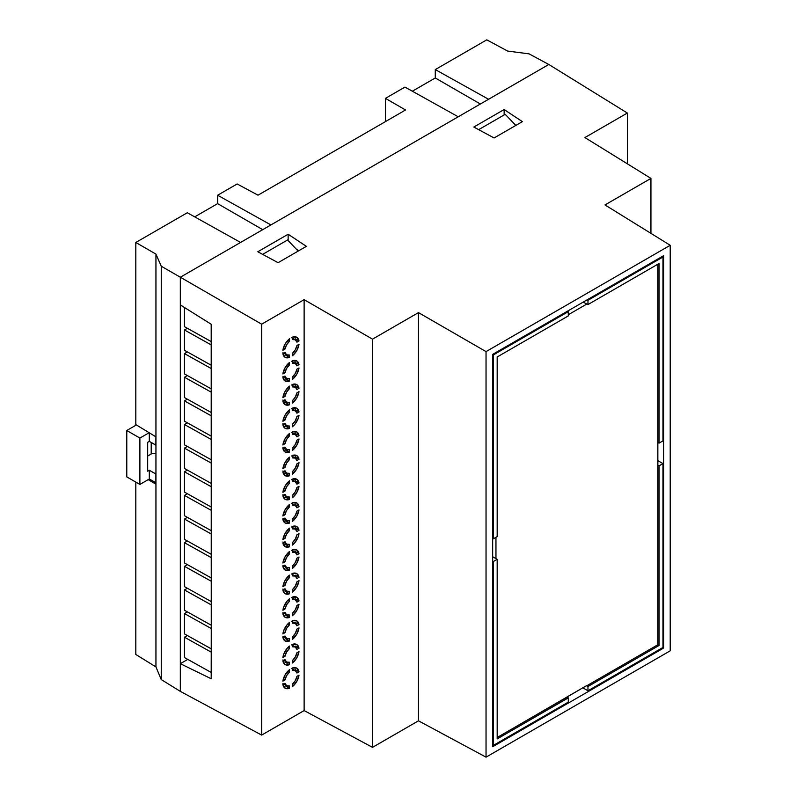 <?xml version="1.0" encoding="UTF-8"?>
<svg xmlns="http://www.w3.org/2000/svg" width="797" height="797" viewBox="0 0 797 797"><rect width="100%" height="100%" fill="white"/><g stroke="black" fill="none" stroke-linecap="round" stroke-linejoin="round"><path stroke-width="1.2" d="M299.014 651.528A11.596 6.695 -60 0 1 292.379 663.024L296.743 657.874L299.014 651.528L296.922 652.733L295.288 657.037L292.379 660.603L292.379 663.024L292.379 660.603A8.697 5.021 -60 0 0 296.922 652.733L299.014 651.528M299.014 648.21L295.328 646.088L299.014 648.21L296.743 644.494A11.596 6.695 -60 0 1 299.014 648.21L296.922 649.425L299.014 648.21M295.288 646.995A8.697 5.021 -60 0 0 292.379 646.795L292.379 644.384A11.596 6.695 -60 0 1 296.743 644.494L292.379 644.384L292.379 646.795L295.288 646.995L296.922 649.425A8.697 5.021 -60 0 0 295.288 646.995L291.602 644.873M299.014 627.897A11.596 6.695 -60 0 1 292.379 639.383L296.743 634.243L299.014 627.897L296.922 629.102L295.288 633.406L292.379 636.972L292.379 639.383L292.379 636.972A8.697 5.021 -60 0 0 296.922 629.102L299.014 627.897M299.014 624.579L295.328 622.447L299.014 624.579L296.743 620.853A11.596 6.695 -60 0 1 299.014 624.579L296.922 625.784L299.014 624.579M295.288 623.364A8.697 5.021 -60 0 0 292.379 623.164L292.379 620.743A11.596 6.695 -60 0 1 296.743 620.853L292.379 620.743L292.379 623.164L295.288 623.364L296.922 625.784A8.697 5.021 -60 0 0 295.288 623.364L291.602 621.232M299.014 604.256A11.596 6.695 -60 0 1 292.379 615.752L296.743 610.612L299.014 604.256L296.922 605.471L295.288 609.775L292.379 613.341L292.379 615.752L292.379 613.341A8.697 5.021 -60 0 0 296.922 605.471L299.014 604.256M299.014 600.948L295.328 598.816L299.014 600.948L296.743 597.222A11.596 6.695 -60 0 1 299.014 600.948L296.922 602.153L299.014 600.948M295.288 599.733A8.697 5.021 -60 0 0 292.379 599.533L292.379 597.112A11.596 6.695 -60 0 1 296.743 597.222L292.379 597.112L292.379 599.533L295.288 599.733L296.922 602.153A8.697 5.021 -60 0 0 295.288 599.733L291.602 597.601M294.591 360.374L295.328 362.515L294.591 360.374M299.014 675.159A11.596 6.695 -60 0 1 292.379 686.655L296.743 681.515L299.014 675.159L296.922 676.364L295.288 680.678L292.379 684.234L292.379 686.655L292.379 684.234A8.697 5.021 -60 0 0 296.922 676.364L299.014 675.159M299.014 671.851L295.328 669.719L299.014 671.851L296.743 668.125A11.596 6.695 -60 0 1 299.014 671.851L296.922 673.057L299.014 671.851M295.288 670.636A8.697 5.021 -60 0 0 292.379 670.426L292.379 668.016A11.596 6.695 -60 0 1 296.743 668.125L292.379 668.016L292.379 670.426L295.288 670.636L296.922 673.057A8.697 5.021 -60 0 0 295.288 670.636L291.602 668.504M299.014 580.624A11.596 6.695 -60 0 1 292.379 592.121L296.743 586.981L299.014 580.624L296.922 581.83L295.288 586.144L292.379 589.7L292.379 592.121L292.379 589.7A8.697 5.021 -60 0 0 296.922 581.83L299.014 580.624M299.014 577.317L295.328 575.185L299.014 577.317L296.743 573.591A11.596 6.695 -60 0 1 299.014 577.317L296.922 578.522L299.014 577.317M295.288 576.101A8.697 5.021 -60 0 0 292.379 575.902L292.379 573.481A11.596 6.695 -60 0 1 296.743 573.591L292.379 573.481L292.379 575.902L295.288 576.101L296.922 578.522A8.697 5.021 -60 0 0 295.288 576.101L291.602 573.97M299.014 556.993A11.596 6.695 -60 0 1 292.379 568.49L296.743 563.34L299.014 556.993L296.922 558.199L295.288 562.503L292.379 566.069L292.379 568.49L292.379 566.069A8.697 5.021 -60 0 0 296.922 558.199L299.014 556.993M299.014 553.676L295.328 551.554L299.014 553.676L296.743 549.96A11.596 6.695 -60 0 1 299.014 553.676L296.922 554.891L299.014 553.676M295.288 552.47A8.697 5.021 -60 0 0 292.379 552.261L292.379 549.85A11.596 6.695 -60 0 1 296.743 549.96L292.379 549.85L292.379 552.261L295.288 552.47L296.922 554.891A8.697 5.021 -60 0 0 295.288 552.47L291.602 550.338M299.014 344.294A11.596 6.695 -60 0 1 292.379 355.791L296.743 350.64L299.014 344.294L296.922 345.5L295.288 349.803L292.379 353.37L292.379 355.791L292.379 353.37A8.697 5.021 -60 0 0 296.922 345.5L299.014 344.294M299.014 340.977L295.328 338.845L294.521 339.313L295.328 338.845L299.014 340.977L296.743 337.251A11.596 6.695 -60 0 1 299.014 340.977L296.922 342.182L299.014 340.977M295.288 339.761A8.697 5.021 -60 0 0 292.379 339.562L292.379 337.151A11.596 6.695 -60 0 1 296.743 337.251L292.379 337.151L292.379 339.562L295.288 339.761L296.922 342.182A8.697 5.021 -60 0 0 295.288 339.761L291.602 337.639M296.305 249.142L298.745 250.756L296.305 249.142M282.875 350.301A11.596 6.695 -60 0 1 289.51 338.805L285.147 343.945L282.875 350.301L284.967 349.086L286.601 344.782L289.51 341.216L289.51 338.805L289.51 341.216L287.886 340.279L289.51 341.216A8.697 5.021 -60 0 0 284.967 349.086L282.875 350.301M289.51 357.445A11.596 6.695 -60 0 1 285.147 357.335A11.596 6.695 -60 0 1 282.875 353.609L285.147 357.335L289.51 357.445L289.51 355.024L286.601 354.824L284.967 352.404L282.875 353.609L284.967 352.404A8.697 5.021 -60 0 0 286.601 354.824A8.697 5.021 -60 0 0 289.51 355.024L289.51 357.445L285.824 355.313L289.51 357.445M285.824 402.644L289.51 404.776A11.596 6.695 -60 0 1 285.147 404.667A11.596 6.695 -60 0 1 282.875 400.941L285.147 404.667L289.51 404.776L289.51 402.355L286.601 402.156L284.967 399.735L282.875 400.941L284.967 399.735A8.697 5.021 -60 0 0 286.601 402.156A8.697 5.021 -60 0 0 289.51 402.355L289.51 404.776L285.824 402.644A11.596 6.695 120 0 1 283.602 403.083M282.875 397.623A11.596 6.695 -60 0 1 289.51 386.137L285.147 391.277L282.875 397.623L284.967 396.418L286.601 392.114L289.51 388.547L289.51 386.137L289.51 388.547L287.886 387.611L289.51 388.547A8.697 5.021 -60 0 0 284.967 396.418L282.875 397.623M295.328 386.176L294.521 386.645L295.328 386.176L299.014 388.308L296.922 389.514A8.697 5.021 -60 0 0 295.288 387.093A8.697 5.021 -60 0 0 292.379 386.894L292.379 384.473L292.379 386.894L295.288 387.093L296.922 389.514L299.014 388.308L296.743 384.582L292.379 384.473A11.596 6.695 -60 0 1 296.743 384.582A11.596 6.695 -60 0 1 299.014 388.308L295.328 386.176A11.596 6.695 120 0 0 294.591 384.044M299.014 391.626A11.596 6.695 -60 0 1 292.379 403.113L296.743 397.972L299.014 391.626L296.922 392.831L295.288 397.135L292.379 400.702L292.379 403.113L292.379 400.702A8.697 5.021 -60 0 0 296.922 392.831L299.014 391.626M283.483 403.013L285.824 402.585A11.596 6.695 -60 0 1 283.573 403.013M285.824 520.969L289.51 523.101A11.596 6.695 -60 0 1 285.147 522.991A11.596 6.695 -60 0 1 282.875 519.265L285.147 522.991L289.51 523.101L289.51 520.68L286.601 520.481L284.967 518.06L282.875 519.265L284.967 518.06A8.697 5.021 -60 0 0 286.601 520.481A8.697 5.021 -60 0 0 289.51 520.68L289.51 523.101L285.824 520.969A11.596 6.695 120 0 1 283.602 521.407M282.875 515.958A11.596 6.695 -60 0 1 289.51 504.461L285.147 509.602L282.875 515.958L284.967 514.742L286.601 510.439L289.51 506.872L289.51 504.461L289.51 506.872L287.886 505.936L289.51 506.872A8.697 5.021 -60 0 0 284.967 514.742L282.875 515.958M295.328 504.501L294.521 504.969L295.328 504.501L299.014 506.633L296.922 507.838A8.697 5.021 -60 0 0 295.288 505.418A8.697 5.021 -60 0 0 292.379 505.218L292.379 502.797L292.379 505.218L295.288 505.418L296.922 507.838L299.014 506.633L296.743 502.907L292.379 502.797A11.596 6.695 -60 0 1 296.743 502.907A11.596 6.695 -60 0 1 299.014 506.633L295.328 504.501A11.596 6.695 120 0 0 294.591 502.369M299.014 509.95A11.596 6.695 -60 0 1 292.379 521.437L296.743 516.297L299.014 509.95L296.922 511.156L295.288 515.46L292.379 519.026L292.379 521.437L292.379 519.026A8.697 5.021 -60 0 0 296.922 511.156L299.014 509.95M283.483 521.178L285.824 520.75A11.596 6.695 -60 0 1 283.483 521.178M285.824 473.637L289.51 475.769A11.596 6.695 -60 0 1 285.147 475.66A11.596 6.695 -60 0 1 282.875 471.934L285.147 475.66L289.51 475.769L289.51 473.348L286.601 473.149L284.967 470.728L282.875 471.934L284.967 470.728A8.697 5.021 -60 0 0 286.601 473.149A8.697 5.021 -60 0 0 289.51 473.348L289.51 475.769L285.824 473.637A11.596 6.695 120 0 1 283.602 474.076M282.875 468.626A11.596 6.695 -60 0 1 289.51 457.129L285.147 462.27L282.875 468.626L284.967 467.411L286.601 463.107L289.51 459.54L289.51 457.129L289.51 459.54L287.886 458.604L289.51 459.54A8.697 5.021 -60 0 0 284.967 467.411L282.875 468.626M295.328 457.169L294.521 457.637L295.328 457.169L299.014 459.301L296.922 460.507A8.697 5.021 -60 0 0 295.288 458.086A8.697 5.021 -60 0 0 292.379 457.886L292.379 455.476L292.379 457.886L295.288 458.086L296.922 460.507L299.014 459.301L296.743 455.575L292.379 455.476A11.596 6.695 -60 0 1 296.743 455.575A11.596 6.695 -60 0 1 299.014 459.301L295.328 457.169A11.596 6.695 120 0 0 294.591 455.037M299.014 462.619A11.596 6.695 -60 0 1 292.379 474.115L296.743 468.965L299.014 462.619L296.922 463.824L295.288 468.128L292.379 471.694L292.379 474.115L292.379 471.694A8.697 5.021 -60 0 0 296.922 463.824L299.014 462.619M283.493 473.916L285.824 473.478A11.596 6.695 -60 0 1 283.523 473.916M295.328 409.847L294.521 410.316L295.328 409.847L299.014 411.969L296.922 413.185A8.697 5.021 -60 0 0 295.288 410.764A8.697 5.021 -60 0 0 292.379 410.555L292.379 408.144L292.379 410.555L295.288 410.764L296.922 413.185L299.014 411.969L296.743 408.253L292.379 408.144A11.596 6.695 -60 0 1 296.743 408.253A11.596 6.695 -60 0 1 299.014 411.969L295.328 409.847A11.596 6.695 120 0 0 294.591 407.705M282.875 421.294A11.596 6.695 -60 0 1 289.51 409.797L285.147 414.938L282.875 421.294L284.967 420.089L286.601 415.775L289.51 412.218L289.51 409.797L289.51 412.218L287.886 411.272L289.51 412.218A8.697 5.021 -60 0 0 284.967 420.089L282.875 421.294M283.602 426.744A11.596 6.695 120 0 0 285.824 426.305L289.51 428.437A11.596 6.695 -60 0 1 285.147 428.328A11.596 6.695 -60 0 1 282.875 424.602L285.147 428.328L289.51 428.437L289.51 426.016L286.601 425.817L284.967 423.396L282.875 424.602L284.967 423.396A8.697 5.021 -60 0 0 286.601 425.817A8.697 5.021 -60 0 0 289.51 426.016L289.51 428.437L285.824 426.305M283.483 426.644L285.824 426.216A11.596 6.695 -60 0 1 283.553 426.644M282.875 563.001A11.596 6.695 -60 0 1 289.51 551.504L285.147 556.645L282.875 563.001L284.967 561.795L286.601 557.482L289.51 553.925L289.51 551.504L289.51 553.925L287.886 552.979L289.51 553.925A8.697 5.021 -60 0 0 284.967 561.795L282.875 563.001M289.51 570.144A11.596 6.695 -60 0 1 285.147 570.034A11.596 6.695 -60 0 1 282.875 566.308L285.147 570.034L289.51 570.144L289.51 567.723L286.601 567.524L284.967 565.103L282.875 566.308L284.967 565.103A8.697 5.021 -60 0 0 286.601 567.524A8.697 5.021 -60 0 0 289.51 567.723L289.51 570.144L285.824 568.012L289.51 570.144M282.875 586.632A11.596 6.695 -60 0 1 289.51 575.135L285.147 580.286L282.875 586.632L284.967 585.426L286.601 581.123L289.51 577.556L289.51 575.135L289.51 577.556L287.886 576.62L289.51 577.556A8.697 5.021 -60 0 0 284.967 585.426L282.875 586.632M289.51 593.775A11.596 6.695 -60 0 1 285.147 593.665A11.596 6.695 -60 0 1 282.875 589.949L285.147 593.665L289.51 593.775L289.51 591.364L286.601 591.155L284.967 588.734L282.875 589.949L284.967 588.734A8.697 5.021 -60 0 0 286.601 591.155A8.697 5.021 -60 0 0 289.51 591.364L289.51 593.775L285.824 591.643L289.51 593.775M282.875 681.166A11.596 6.695 -60 0 1 289.51 669.669L285.147 674.82L282.875 681.166L284.967 679.961L286.601 675.657L289.51 672.09L289.51 669.669L289.51 672.09L287.886 671.154L289.51 672.09A8.697 5.021 -60 0 0 284.967 679.961L282.875 681.166M289.51 688.309A11.596 6.695 -60 0 1 285.147 688.2A11.596 6.695 -60 0 1 282.875 684.484L285.147 688.2L289.51 688.309L289.51 685.898L286.601 685.689L284.967 683.268L282.875 684.484L284.967 683.268A8.697 5.021 -60 0 0 286.601 685.689A8.697 5.021 -60 0 0 289.51 685.898L289.51 688.309L285.824 686.177L289.51 688.309M285.824 449.976L289.51 452.098A11.596 6.695 -60 0 1 285.147 451.999A11.596 6.695 -60 0 1 282.875 448.273L285.147 451.999L289.51 452.098L289.51 449.687L286.601 449.488L284.967 447.067L282.875 448.273L284.967 447.067A8.697 5.021 -60 0 0 286.601 449.488A8.697 5.021 -60 0 0 289.51 449.687L289.51 452.098L285.824 449.976A11.596 6.695 120 0 1 283.602 450.405M282.875 444.955A11.596 6.695 -60 0 1 289.51 433.458L285.147 438.609L282.875 444.955L284.967 443.75L286.601 439.446L289.51 435.879L289.51 433.458L289.51 435.879L287.886 434.943L289.51 435.879A8.697 5.021 -60 0 0 284.967 443.75L282.875 444.955M295.328 433.508L294.521 433.976L295.328 433.508L299.014 435.64L296.922 436.846A8.697 5.021 -60 0 0 295.288 434.425A8.697 5.021 -60 0 0 292.379 434.226L292.379 431.805L292.379 434.226L295.288 434.425L296.922 436.846L299.014 435.64L296.743 431.914L292.379 431.805A11.596 6.695 -60 0 1 296.743 431.914A11.596 6.695 -60 0 1 299.014 435.64L295.328 433.508A11.596 6.695 120 0 0 294.591 431.366M299.014 438.948A11.596 6.695 -60 0 1 292.379 450.444L296.743 445.304L299.014 438.948L296.922 440.163L295.288 444.467L292.379 448.034L292.379 450.444L292.379 448.034A8.697 5.021 -60 0 0 296.922 440.163L299.014 438.948M283.493 450.285L285.824 449.847A11.596 6.695 -60 0 1 283.533 450.285M285.824 497.298L289.51 499.43A11.596 6.695 -60 0 1 285.147 499.32A11.596 6.695 -60 0 1 282.875 495.604L285.147 499.32L289.51 499.43L289.51 497.019L286.601 496.81L284.967 494.389L282.875 495.604L284.967 494.389A8.697 5.021 -60 0 0 286.601 496.81A8.697 5.021 -60 0 0 289.51 497.019L289.51 499.43L285.824 497.298A11.596 6.695 120 0 1 283.602 497.736M282.875 492.287A11.596 6.695 -60 0 1 289.51 480.79L285.147 485.941L282.875 492.287L284.967 491.082L286.601 486.778L289.51 483.211L289.51 480.79L289.51 483.211L287.886 482.275L289.51 483.211A8.697 5.021 -60 0 0 284.967 491.082L282.875 492.287M295.328 480.84L294.521 481.308L295.328 480.84L299.014 482.972L296.922 484.178A8.697 5.021 -60 0 0 295.288 481.757A8.697 5.021 -60 0 0 292.379 481.557L292.379 479.136L292.379 481.557L295.288 481.757L296.922 484.178L299.014 482.972L296.743 479.246L292.379 479.136A11.596 6.695 -60 0 1 296.743 479.246A11.596 6.695 -60 0 1 299.014 482.972L295.328 480.84A11.596 6.695 120 0 0 294.591 478.698M299.014 486.28A11.596 6.695 -60 0 1 292.379 497.776L296.743 492.636L299.014 486.28L296.922 487.485L295.288 491.799L292.379 495.355L292.379 497.776L292.379 495.355A8.697 5.021 -60 0 0 296.922 487.485L299.014 486.28M283.503 497.547L285.824 497.109A11.596 6.695 -60 0 1 283.503 497.547M295.328 528.172L294.521 528.64L295.328 528.172L299.014 530.294L296.922 531.509A8.697 5.021 -60 0 0 295.288 529.088A8.697 5.021 -60 0 0 292.379 528.879L292.379 526.468L292.379 528.879L295.288 529.088L296.922 531.509L299.014 530.294L296.743 526.578L292.379 526.468A11.596 6.695 -60 0 1 296.743 526.578A11.596 6.695 -60 0 1 299.014 530.294L295.328 528.172A11.596 6.695 120 0 0 294.591 526.03M282.875 539.619A11.596 6.695 -60 0 1 289.51 528.122L285.147 533.273L282.875 539.619L284.967 538.413L286.601 534.1L289.51 530.543L289.51 528.122L289.51 530.543L287.886 529.597L289.51 530.543A8.697 5.021 -60 0 0 284.967 538.413L282.875 539.619M283.602 545.068A11.596 6.695 120 0 0 285.824 544.63L289.51 546.762A11.596 6.695 -60 0 1 285.147 546.652A11.596 6.695 -60 0 1 282.875 542.926L285.147 546.652L289.51 546.762L289.51 544.351L286.601 544.142L284.967 541.721L282.875 542.926L284.967 541.721A8.697 5.021 -60 0 0 286.601 544.142A8.697 5.021 -60 0 0 289.51 544.351L289.51 546.762L285.824 544.63M283.473 544.809L285.824 544.381A11.596 6.695 -60 0 1 283.473 544.809M283.602 379.412L285.814 378.983L289.51 381.105A11.596 6.695 -60 0 1 285.147 380.996A11.596 6.695 -60 0 1 282.875 377.28L285.147 380.996L289.51 381.105L289.51 378.695L286.601 378.485L284.967 376.064L282.875 377.28L284.967 376.064A8.697 5.021 -60 0 0 286.601 378.485A8.697 5.021 -60 0 0 289.51 378.695L289.51 381.105L285.824 378.973L283.602 379.412M282.875 373.962A11.596 6.695 -60 0 1 289.51 362.466L285.147 367.616L282.875 373.962L284.967 372.757L286.601 368.453L289.51 364.887L289.51 362.466L289.51 364.887L287.886 363.95L289.51 364.887A8.697 5.021 -60 0 0 284.967 372.757L282.875 373.962M299.014 364.647L295.328 362.515L294.521 362.984L295.328 362.515L299.014 364.647L296.743 360.921A11.596 6.695 -60 0 1 299.014 364.647L296.922 365.853L299.014 364.647M295.288 363.432A8.697 5.021 -60 0 0 292.379 363.223L292.379 360.812A11.596 6.695 -60 0 1 296.743 360.921L292.379 360.812L292.379 363.223L295.288 363.432L296.922 365.853A8.697 5.021 -60 0 0 295.288 363.432L291.602 361.3M299.014 367.955A11.596 6.695 -60 0 1 292.379 379.452L296.743 374.311L299.014 367.955L296.922 369.16L295.288 373.474L292.379 377.031L292.379 379.452L292.379 377.031A8.697 5.021 -60 0 0 296.922 369.16L299.014 367.955M548.824 64.487L180.331 277.226L180.331 304.912L211.195 324.249L211.265 629.869L211.195 678.755L180.331 663.682L180.331 691.368L261.655 735.093L261.655 324.18L180.331 277.226L180.331 304.912L211.195 324.249L211.265 629.869L211.195 678.755L180.331 663.682L180.331 691.368L180.331 277.226L261.655 324.18L304.125 299.662L304.125 710.575L261.655 735.093L261.655 324.18L304.125 299.662L304.125 710.575L372.518 747.357L372.518 339.153L304.125 299.662L372.518 339.153L418.475 312.613L418.475 720.817L372.518 747.357L372.518 339.153L418.475 312.613L418.475 720.817L486.04 757.15L486.04 351.616L670.217 245.287L670.217 650.81L486.04 757.15L486.04 351.616L418.475 312.613L486.04 351.616L670.217 245.287L670.217 650.81L486.04 757.15L418.475 720.817L372.518 747.357L304.125 710.575L261.655 735.093L180.331 691.368L161.253 679.572L155.943 666.92L135.809 654.467L155.943 666.92L155.943 484.178L148.222 479.645L155.943 484.178L155.943 436.846L155.943 666.92L161.253 679.572L180.331 691.368L180.331 277.226L240.584 242.437L187.305 212.749L135.809 242.477L155.943 254.104L161.253 266.218L180.331 277.226L240.584 242.437L187.305 212.749L135.809 242.477L135.809 424.602L155.943 436.846L155.943 254.104L135.809 242.477L135.809 424.602L155.943 436.846L155.943 254.104L161.253 266.218L161.253 679.572L161.253 266.218L180.331 277.226L548.824 64.487L627.359 113.044L627.359 163.823L627.359 113.044L548.824 64.487L529.069 53.857L507.629 51.058L486.778 39.85L435.282 69.578L488.571 99.266L548.824 64.487L488.571 99.266L435.282 69.578L435.282 77.967L412.348 91.217L435.282 77.967L480.372 103.999L435.282 77.967L435.282 69.578L486.778 39.85L507.629 51.058L529.069 53.857L548.824 64.487M184.436 637.202L184.436 657.525L184.436 637.202L211.195 652.125L184.436 637.202L187.355 635.518L184.436 637.202M211.195 672.439L184.436 657.525L211.195 672.439M187.355 611.887L184.436 613.57L184.436 633.894L184.436 613.57L211.195 628.494L184.436 613.57L187.355 611.887M211.195 648.808L184.436 633.894L211.195 648.808M184.436 400.871L184.436 421.195L184.436 400.871L211.195 415.785L184.436 400.871L187.355 399.187L184.436 400.871M211.195 436.108L184.436 421.195L211.195 436.108M187.355 375.546L184.436 377.24L184.436 397.554L184.436 377.24L211.195 392.154L184.436 377.24L187.355 375.546M211.195 412.477L184.436 397.554L211.195 412.477M187.355 351.915L184.436 353.599L184.436 373.923L184.436 353.599L211.195 368.523L184.436 353.599L187.355 351.915M211.195 388.846L184.436 373.923L211.195 388.846M184.436 566.308L184.436 586.622L184.436 566.308L211.195 581.222L184.436 566.308L187.355 564.615L184.436 566.308M211.195 601.546L184.436 586.622L211.195 601.546M187.355 540.984L184.436 542.667L184.436 562.991L184.436 542.667L211.195 557.591L184.436 542.667L187.355 540.984M211.195 577.905L184.436 562.991L211.195 577.905M187.355 517.353L184.436 519.036L184.436 539.36L184.436 519.036L211.195 533.96L184.436 519.036L187.355 517.353M211.195 554.274L184.436 539.36L211.195 554.274M187.355 588.256L184.436 589.939L184.436 610.263L184.436 589.939L211.195 604.853L184.436 589.939L187.355 588.256M211.195 625.177L184.436 610.263L211.195 625.177M187.355 493.722L184.436 495.405L184.436 515.729L184.436 495.405L211.195 510.319L184.436 495.405L187.355 493.722M211.195 530.643L184.436 515.729L211.195 530.643M187.355 470.081L184.436 471.774L184.436 492.088L184.436 471.774L211.195 486.688L184.436 471.774L187.355 470.081M211.195 507.012L184.436 492.088L211.195 507.012M187.355 446.45L184.436 448.133L184.436 468.457L184.436 448.133L211.195 463.057L184.436 448.133L187.355 446.45M211.195 483.371L184.436 468.457L211.195 483.371M187.355 422.818L184.436 424.502L184.436 444.826L184.436 424.502L211.195 439.426L184.436 424.502L187.355 422.818M211.195 459.739L184.436 444.826L211.195 459.739M187.355 328.284L184.436 329.968L184.436 350.291L184.436 329.968L211.195 344.892L184.436 329.968L187.355 328.284M211.195 365.205L184.436 350.291L211.195 365.205M184.436 307.483L184.436 326.66L184.436 307.483M187.773 659.388L180.331 663.682L187.773 659.388M663.592 255.698L492.666 354.376L492.666 746.739L663.592 648.061L663.592 255.698L663.592 648.061L492.666 746.739L492.666 354.376L663.592 255.698M292.379 424.363L292.379 426.784L294.731 424.492L298.217 418.465L299.014 415.287L296.922 416.492L295.288 420.796L292.379 424.363L292.379 426.784A11.596 6.695 -60 0 0 299.014 415.287L296.922 416.492A8.697 5.021 -60 0 1 292.379 424.363M289.51 601.187L289.51 598.766L287.159 601.058L283.672 607.085L282.875 610.263L284.967 609.057L286.601 604.754L289.51 601.187L287.886 600.251L289.51 601.187L289.51 598.766A11.596 6.695 -60 0 0 282.875 610.263L284.967 609.057A8.697 5.021 -60 0 1 289.51 601.187M289.51 624.818L289.51 622.407L287.159 624.689L283.672 630.716L282.875 633.904L284.967 632.688L286.601 628.385L289.51 624.818L287.886 623.882L289.51 624.818L289.51 622.407A11.596 6.695 -60 0 0 282.875 633.904L284.967 632.688A8.697 5.021 -60 0 1 289.51 624.818M289.51 648.459L289.51 646.038L287.159 648.32L283.672 654.347L282.875 657.535L284.967 656.329L286.601 652.016L289.51 648.459L287.886 647.513L289.51 648.459L289.51 646.038A11.596 6.695 -60 0 0 282.875 657.535L284.967 656.329A8.697 5.021 -60 0 1 289.51 648.459M282.875 660.843L285.147 664.568L289.51 664.678L289.51 662.257L286.601 662.058L284.967 659.637L282.875 660.843A11.596 6.695 -60 0 0 285.147 664.568L285.147 664.568A11.596 6.695 -60 0 0 289.51 664.678L285.824 662.546L289.51 664.678L289.51 662.257A8.697 5.021 -60 0 1 286.601 662.058A8.697 5.021 -60 0 1 284.967 659.637L282.875 660.843M282.875 637.211L285.147 640.937L289.51 641.047L289.51 638.626L286.601 638.427L284.967 636.006L282.875 637.211A11.596 6.695 -60 0 0 285.147 640.937L285.147 640.937A11.596 6.695 -60 0 0 289.51 641.047L285.824 638.915L289.51 641.047L289.51 638.626A8.697 5.021 -60 0 1 286.601 638.427A8.697 5.021 -60 0 1 284.967 636.006L282.875 637.211M282.875 613.58L285.147 617.306L289.51 617.406L289.51 614.995L286.601 614.796L284.967 612.375L282.875 613.58A11.596 6.695 -60 0 0 285.147 617.306L285.147 617.306A11.596 6.695 -60 0 0 289.51 617.406L285.824 615.284L289.51 617.406L289.51 614.995A8.697 5.021 -60 0 1 286.601 614.796A8.697 5.021 -60 0 1 284.967 612.375L282.875 613.58M292.379 542.687L292.379 545.108L294.731 542.817L298.217 536.799L299.014 533.611L296.922 534.817L295.288 539.121L292.379 542.687L292.379 545.108A11.596 6.695 -60 0 0 299.014 533.611L296.922 534.817A8.697 5.021 -60 0 1 292.379 542.687M604.983 204.939L670.217 245.287L604.983 204.939L650.94 178.398L650.94 233.362L650.94 178.398L584.898 137.562L650.94 178.398L604.983 204.939M584.898 137.562L627.359 113.044L584.898 137.562M288.135 234.248L306.377 246.353L278.093 262.681L257.8 251.762L288.135 234.248L306.377 246.353L278.093 262.681L257.8 251.762L288.135 234.248L288.135 240.594L288.135 234.248M473.817 127.052L504.142 109.538L522.384 121.642L494.1 137.971L473.817 127.052L504.142 109.538L504.142 114.937L504.142 109.538L522.384 121.642L494.1 137.971L473.817 127.052M211.195 341.574L184.436 326.66L211.195 341.574M285.824 402.585L285.824 401.708L285.824 402.585M285.824 426.216L285.824 425.369L285.824 426.216M285.824 449.847L285.824 449.04L285.824 449.847M285.824 473.478L285.824 472.701L285.824 473.478M285.824 497.109L285.824 496.362L285.824 497.109M285.824 520.75L285.824 520.033L285.824 520.75M285.824 544.381L285.824 543.693L285.824 544.381M285.824 378.037L285.824 378.973L285.824 378.037M283.343 371.82L284.967 372.757L283.343 371.82M283.343 537.467L284.967 538.413L283.343 537.467M283.343 490.145L284.967 491.082L283.343 490.145M283.343 442.813L284.967 443.75L283.343 442.813M294.521 670.187L295.328 669.719L294.521 670.187M283.343 679.024L284.967 679.961L283.343 679.024M285.824 686.177L285.824 685.241L285.824 686.177M294.521 646.556L295.328 646.088L294.521 646.556M283.343 655.383L284.967 656.329L283.343 655.383M285.824 662.546L285.824 661.61L285.824 662.546M294.521 622.915L295.328 622.447L294.521 622.915M283.343 631.752L284.967 632.688L283.343 631.752M285.824 638.915L285.824 637.979L285.824 638.915M294.521 599.284L295.328 598.816L294.521 599.284M283.343 608.121L284.967 609.057L283.343 608.121M285.824 615.284L285.824 614.348L285.824 615.284M294.521 575.653L295.328 575.185L294.521 575.653M283.343 584.49L284.967 585.426L283.343 584.49M285.824 591.643L285.824 590.707L285.824 591.643M294.521 552.022L295.328 551.554L294.521 552.022M283.343 560.849L284.967 561.795L283.343 560.849M285.824 568.012L285.824 567.075L285.824 568.012M283.343 419.142L284.967 420.089L283.343 419.142M283.343 466.474L284.967 467.411L283.343 466.474M283.343 513.806L284.967 514.742L283.343 513.806M283.343 395.481L284.967 396.418L283.343 395.481M285.824 354.376L285.824 355.313L285.824 354.376M283.343 348.15L284.967 349.086L283.343 348.15M662.775 647.582L663.592 648.061L662.775 647.582M495.953 537.308L495.953 558.607L492.666 556.714L497.179 559.315L497.179 738.929L568.291 697.873L568.291 702.137L493.283 745.444L492.666 745.085L493.283 745.444L493.283 561.566L493.283 745.444L568.291 702.137L568.291 697.873L497.179 738.929L497.179 559.315L495.953 558.607L495.953 537.308M583.255 302.073L586.741 304.085L568.291 314.735L586.741 304.085L583.255 302.073M662.158 256.524L662.974 256.993L587.967 300.3L587.15 299.831L587.967 300.3L662.974 256.993L662.974 440.871L659.079 443.122L659.079 263.498L587.967 304.564L587.967 300.3L587.967 304.564L659.079 263.498L659.079 443.122L657.854 442.415L657.854 264.215L657.854 442.415L659.079 443.122L662.974 440.871L662.974 256.993L662.158 256.524M586.741 303.846L587.967 304.564L586.741 303.846M492.666 561.208L493.283 561.566L497.179 559.315L493.283 561.566L492.666 561.208M582.846 687.821L587.967 690.77L662.974 647.463L587.967 690.77L587.967 686.516L659.079 645.46L659.079 465.837L662.974 463.595L662.974 647.463L662.974 463.595L657.854 460.636L662.974 463.595L659.079 465.837L659.079 645.46L587.967 686.516L586.741 685.809L657.854 644.743L659.079 645.46L657.854 644.743L657.854 465.129L659.079 465.837L657.854 465.129L657.854 442.415L657.854 644.743L586.741 685.809L587.967 686.516L587.967 690.77L582.846 687.821M492.666 354.615L493.283 354.964L493.283 538.842L492.666 538.493L493.283 538.842L493.283 354.964L492.666 354.615M567.474 311.189L568.291 311.657L493.283 354.964L568.291 311.657L568.291 315.921L497.179 356.976L497.179 536.6L493.283 538.842L497.179 536.6L497.179 356.976L568.291 315.921L568.291 311.657L567.474 311.189M497.179 737.514L567.066 697.166L568.291 697.873L567.066 696.927L586.741 685.569L497.179 737.514M405.563 109.986L258.009 195.185L237.157 183.968L258.009 195.185L405.563 109.986L385.429 98.36L385.429 121.612L385.429 98.36L405.563 109.986M270.92 224.933L458.235 116.78L404.956 87.092L385.429 98.36L404.956 87.092L458.235 116.78L270.92 224.933L217.631 195.235L217.631 203.633L194.697 216.874L217.631 203.633L262.721 229.666L217.631 203.633L217.631 195.235L270.92 224.933M135.809 482.095L135.809 654.467L135.809 482.095M237.157 183.968L217.631 195.235L237.157 183.968M505.208 114.33L515.818 125.428L505.208 114.33L478.658 129.652L505.208 114.33M298.168 251.095L287.558 239.987L262.641 254.373L287.558 239.987L298.168 251.095M151.211 453.543L155.943 453.513L151.211 453.543L151.211 442.474L151.211 453.543M126.783 476.885L126.783 430.5L136.387 424.95L126.783 430.5L139.893 438.071L139.893 484.456L149.318 479.007L155.943 482.763L155.943 474.006L149.318 470.25L147.684 471.196L147.684 442.325L149.318 441.379L155.883 445.174L155.883 436.806L155.943 445.134L149.318 441.379L149.318 432.821L149.318 441.379L147.684 442.325L147.684 471.196L149.318 470.25L155.883 474.046L155.883 482.793L149.318 479.007L149.318 470.25L149.318 479.007L139.893 484.456L126.783 476.885L139.893 484.456L139.893 438.071L126.783 430.5L126.783 476.885M147.684 456.053L152.038 453.543L147.684 456.053M149.159 432.721L139.893 438.071L149.159 432.721M282.905 376.363L286.601 378.485M282.905 542.02L286.601 544.142M295.288 529.088L291.602 526.956M282.905 494.688L286.601 496.81M295.288 481.757L291.602 479.625M282.905 447.356L286.601 449.488M295.288 434.425L291.602 432.293M282.905 683.567L286.601 685.689M282.905 659.926L286.601 662.058M282.905 636.295L286.601 638.427M282.905 612.664L286.601 614.796M282.905 589.033L286.601 591.155M282.905 565.392L286.601 567.524M282.905 423.685L286.601 425.817M295.288 410.764L291.602 408.632M282.905 471.017L286.601 473.149M295.288 458.086L291.602 455.964M282.905 518.349L286.601 520.481M295.288 505.418L291.602 503.286M282.905 400.024L286.601 402.156M295.288 387.093L291.602 384.961M282.905 352.692L286.601 354.824"/></g></svg>
